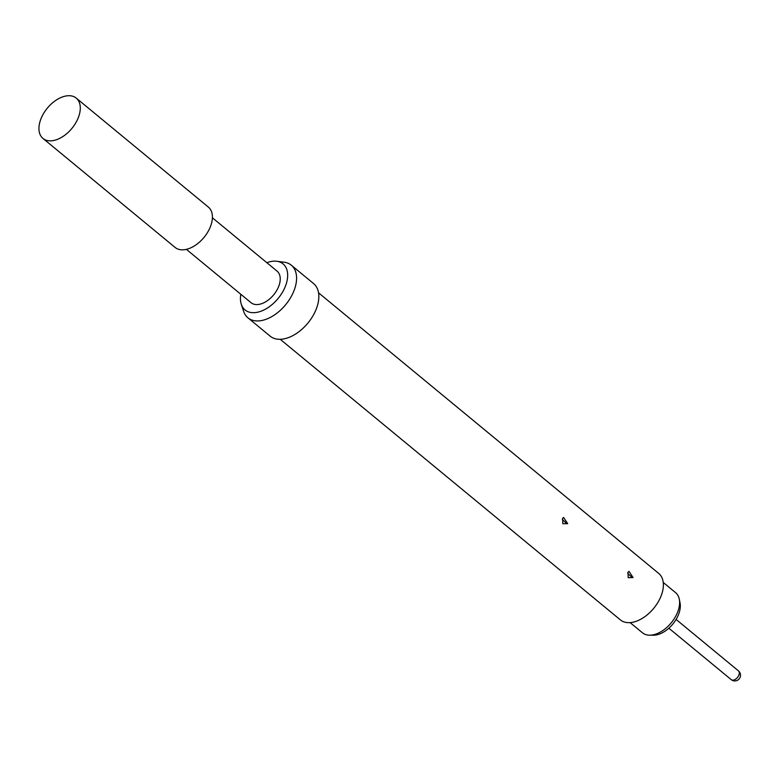 <?xml version="1.0" encoding="UTF-8"?>
<svg xmlns="http://www.w3.org/2000/svg" width="779" height="779" viewBox="0 0 779 779"><rect width="100%" height="100%" fill="white"/><g stroke="black" fill="none" stroke-linecap="round" stroke-linejoin="round"><path stroke-width="1.17" d="M42.115 116.198A26.145 15.921 -50.5 0 0 42.981 138.448A26.145 15.921 -50.5 0 0 58.396 138.974A26.145 15.921 -50.5 0 0 77.121 120.355A26.145 15.921 -50.5 0 0 79.701 113.15A26.145 15.921 -50.5 0 0 76.254 98.115A26.145 15.921 -50.5 0 0 42.115 116.198M42.981 138.448L175.1 247.43A26.145 15.921 -50.5 0 0 209.239 229.347A26.145 15.921 -50.5 0 0 208.373 207.097L76.254 98.115M186.366 249.348L251.033 302.7A20.458 12.464 -50.5 0 0 277.752 288.542A20.458 12.464 -50.5 0 0 277.071 271.131L212.404 217.789M630.114 622.616L642.471 632.801A26.028 15.853 -50.5 0 0 648.07 635.099A26.028 15.853 -50.5 0 0 649.608 635.197A26.028 15.853 -50.5 0 0 671.255 622.811A26.028 15.853 -50.5 0 0 679.298 599.197A26.028 15.853 -50.5 0 0 675.588 592.644L663.241 582.458M562.613 518.434L563.597 517.422L567.696 523.663L562.847 523.731L562.613 518.434M562.944 520.06L564.775 521.735L562.944 520.06A3.184 1.159 32 0 1 562.321 518.999M627.981 572.351L628.965 571.338L633.064 577.58L628.215 577.648L627.981 572.351M628.312 573.977L630.143 575.652L628.312 573.977A3.184 1.159 32 0 1 627.689 572.925M318.543 292.816L658.722 573.422A30.118 18.345 129.5 0 1 659.725 599.061A30.118 18.345 129.5 0 1 620.396 619.899L280.216 339.293M266.856 262.708A29.855 18.19 129.5 0 1 276.769 261.267L284.14 262.211A34.101 20.77 129.5 0 1 291.317 265.201A34.101 20.77 129.5 0 1 292.446 294.219A34.101 20.77 129.5 0 1 247.917 317.813A34.101 20.77 129.5 0 1 243.623 311.327L241.295 304.277A29.855 18.19 129.5 0 1 240.818 294.267M291.317 265.201L313.567 283.556A34.101 20.77 129.5 0 1 314.706 312.574A34.101 20.77 129.5 0 1 270.177 336.168L247.917 317.813M276.769 261.267A29.855 18.19 129.5 0 1 284.053 289.291A29.855 18.19 129.5 0 1 260.624 311.357A29.855 18.19 129.5 0 1 241.295 304.277M679.298 599.197L680.038 602.858A23.399 14.256 129.5 0 1 672.803 624.086A23.399 14.256 129.5 0 1 653.338 635.226L649.608 635.197M668.859 628.205L731.208 679.629A5.687 3.467 -50.5 0 0 732.435 680.135A5.687 3.467 -50.5 0 0 738.628 675.695A5.687 3.467 -50.5 0 0 738.443 670.865L676.094 619.432M564.775 521.735A3.184 1.149 -148 0 0 567.696 523.663M630.143 575.652A3.184 1.149 -148 0 0 633.064 577.58M731.208 679.629A5.687 5.687 0 0 0 740.05 677.477A5.687 5.687 0 0 0 738.443 670.865"/></g></svg>
